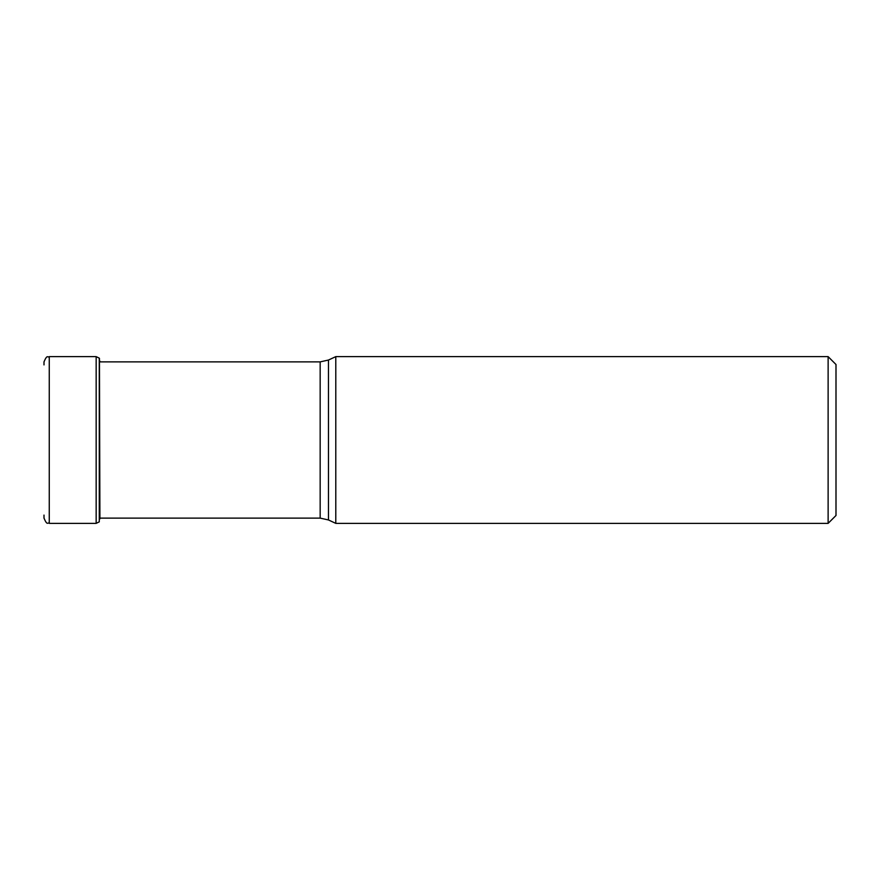 <?xml version="1.0" encoding="UTF-8"?>
<svg xmlns="http://www.w3.org/2000/svg" width="880" height="880" viewBox="0 0 880 880"><rect width="100%" height="100%" fill="white"/><g stroke="black" fill="none" stroke-linecap="round" stroke-linejoin="round"><path stroke-width="1.32" d="M44 515.086L44 518.133C47.443 526.262 47.663 521.95 49.258 523.369L49.258 356.631C47.663 358.05 47.443 353.738 44 361.867L44 364.914M99.44 358.358L99.913 518.892L99.275 358.16L99.275 521.84L96.162 523.369L96.162 356.631L49.258 356.631M328.482 519.959L328.482 360.041L335.786 356.631L335.786 523.369L328.482 519.959L320.166 518.122L320.166 361.878L99.913 361.878M828.124 356.631L836 364.507L836 515.493L828.124 523.369L828.124 356.631L335.786 356.631M96.162 523.369L49.258 523.369M96.162 356.631L99.275 358.16M99.913 361.108L100.045 361.878M44 361.867L44 363.385M44 516.615L44 518.133M320.166 518.122L99.913 518.122M328.482 360.041L320.166 361.878M828.124 523.369L335.786 523.369"/></g></svg>
